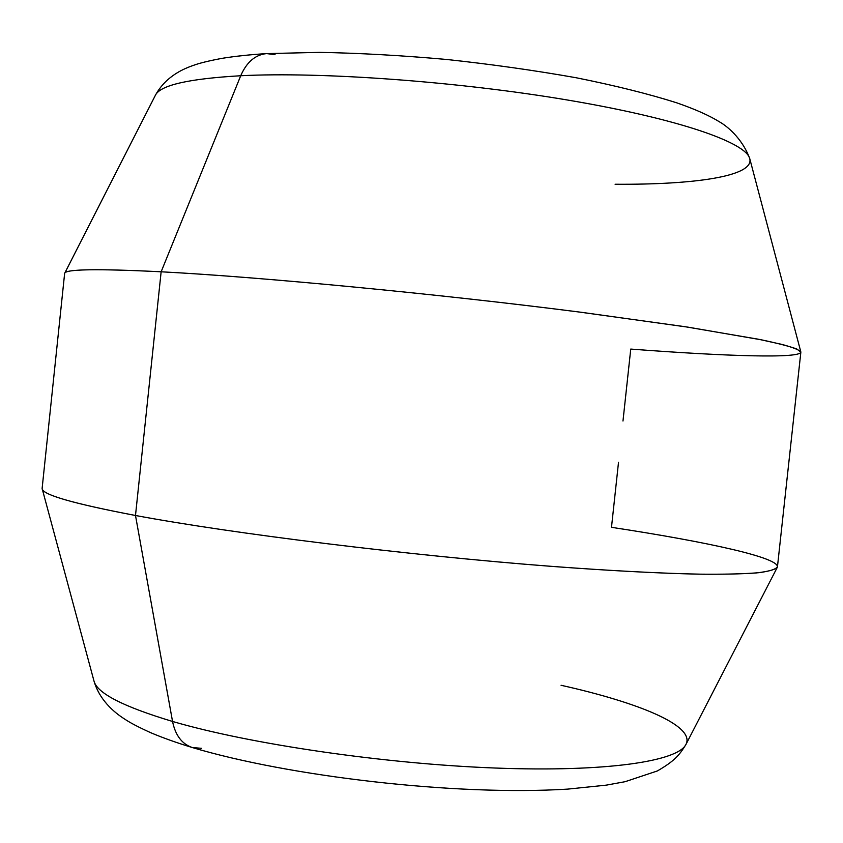 <?xml version="1.0" encoding="UTF-8"?>
<svg xmlns="http://www.w3.org/2000/svg" width="843" height="843" viewBox="0 0 843 843"><rect width="100%" height="100%" fill="white"/><g stroke="black" fill="none" stroke-linecap="round" stroke-linejoin="round"><path stroke-width="1.26" d="M192.246 747.52C288.264 776.245 454.725 796.129 567.687 789.111L606.254 785.139L625.053 781.703L657.361 770.955C674.21 761.176 679.342 755.381 686.023 744.316C678.151 761.229 607.076 772.251 495.61 768.047C384.376 763.895 249.697 744.074 172.541 721.45C249.697 744.074 384.376 763.895 495.61 768.047C607.076 772.251 678.151 761.229 686.023 744.316L777.246 567.423C774.822 569.752 767.804 571.596 756.192 572.955C741.829 573.988 722.651 574.389 698.668 574.157C659.395 573.324 608.351 570.648 548.962 566.159C407.201 555.242 231.488 533.429 135.491 515.484L161.139 271.794C259.876 276.925 439.783 294.091 581.723 312.342L688.352 327.21L761.514 339.845C778.205 343.396 789.986 346.462 796.867 349.044L800.85 352.195L777.457 566.749C775.992 569.215 769.88 571.185 759.09 572.671C745.486 573.83 726.951 574.346 703.462 574.231C664.832 573.556 613.978 570.996 554.325 566.57C411.805 555.79 232.71 533.672 135.491 515.484C71.887 503.355 40.77 494.251 42.15 488.171L64.626 273.511C64.331 269.159 96.513 268.59 161.139 271.794L135.491 515.484L172.541 721.45L135.491 515.484C74.289 503.84 43.193 494.967 42.213 488.866L93.995 681.049C100.349 702.925 118.494 715.012 123.531 718.352C127.198 720.723 131.877 724.095 150.328 732.546C162.573 737.741 176.545 742.736 192.246 747.52C181.962 744.042 175.386 735.359 172.541 721.45C123.183 706.634 96.998 693.167 93.995 681.049C96.998 693.167 123.183 706.634 172.541 721.45C175.386 735.359 181.962 744.042 192.246 747.52L201.677 748.342M686.023 744.316C695.296 725.834 639.352 702.746 561.059 685.275M777.246 567.423C781.461 557.992 707.161 541.849 611.491 527.318L618.52 462.27M622.977 421.015L630.754 349.076C726.603 356.347 802.062 358.791 800.818 351.858C799.164 349.877 792.894 347.4 781.998 344.429L758.848 339.308L684.727 326.652L578.035 311.878C436.579 293.775 259.012 276.894 161.139 271.794C98.199 268.654 66.06 269.117 64.721 273.195L155.418 95.227C160.233 85.217 188.663 78.715 240.719 75.744L161.139 271.794L240.719 75.744C321.32 71.623 458.413 81.508 568.74 100.233C679.3 118.947 746.34 142.688 749.785 158.747C746.34 142.688 679.3 118.947 568.74 100.233C458.413 81.508 321.32 71.623 240.719 75.744C188.663 78.715 160.233 85.217 155.418 95.227C166.45 75.069 185.681 68.251 191.93 65.891C196.198 64.405 201.582 62.245 221.572 58.42C234.807 56.26 249.834 54.658 266.641 53.604C255.334 54.69 246.693 62.066 240.719 75.744C246.693 62.066 255.334 54.69 266.641 53.604L275.06 54.647M615.095 184.248C694.864 184.807 754.169 176.25 749.785 158.747C741.988 137.462 725.739 125.301 719.616 121.94C709.521 115.617 695.18 109.221 676.592 102.772C648.478 93.879 615.011 85.543 576.212 77.756C535.073 70.464 491.922 64.363 446.758 59.474C401.784 55.459 359.36 53.088 319.476 52.371L266.641 53.604M800.818 351.858L749.785 158.747"/></g></svg>
